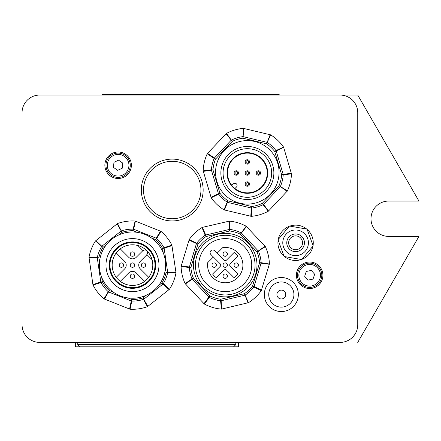 <?xml version="1.0" encoding="UTF-8"?>
<svg xmlns="http://www.w3.org/2000/svg" width="441" height="441" viewBox="0 0 441 441"><rect width="100%" height="100%" fill="white"/><g stroke="black" fill="none" stroke-linecap="round" stroke-linejoin="round"><path stroke-width="0.66" d="M357.745 342.409L418.95 236.404L388.664 236.404A17.668 17.668 0 0 1 370.997 218.73A17.668 17.668 0 0 1 388.664 201.063L418.95 201.063L357.745 95.058L279.192 95.058L279.192 94.617L270.361 94.617L270.361 95.058M270.361 94.617L102.51 94.617L102.51 95.058L39.718 95.058A17.668 17.668 0 0 0 22.05 112.725L22.05 324.741A17.668 17.668 0 0 0 39.718 342.409L340.077 342.409L39.718 342.409L75.053 342.409L75.053 346.83L79.97 346.83L77.748 344.619L235.792 344.619L233.57 346.83L238.487 346.83L238.487 342.409M357.745 324.741L357.745 112.725L357.745 324.741A17.668 17.668 0 0 1 340.077 342.409M340.077 95.058L39.718 95.058L340.077 95.058A17.668 17.668 0 0 1 357.745 112.725M79.97 346.83L233.57 346.83M75.527 342.409L75.527 346.83M77.748 342.409L77.748 344.619M235.792 342.409L235.792 344.619M238.013 342.409L238.013 346.83M228.625 154.251A26.504 26.504 0 0 1 272.968 166.13A26.504 26.504 0 0 1 240.505 198.588A26.504 26.504 0 0 1 228.625 154.251M230.191 155.811A24.294 24.294 0 0 1 270.835 166.704A24.294 24.294 0 0 1 241.078 196.454A24.294 24.294 0 0 1 230.191 155.811M233.311 158.936A19.878 19.878 0 0 1 260.89 158.424A19.878 19.878 0 0 1 262.428 185.964A19.878 19.878 0 0 1 234.959 188.516A19.878 19.878 0 0 1 233.311 158.936M232.997 158.622A20.319 20.319 0 0 1 266.992 167.729A20.319 20.319 0 0 1 242.109 192.618A20.319 20.319 0 0 1 232.997 158.622M245.808 182.469A2.211 2.211 0 0 0 245.808 185.595A2.211 2.211 0 0 0 248.928 185.595A2.211 2.211 0 0 0 248.928 182.469A2.211 2.211 0 0 0 245.808 182.469M245.808 160.386A2.211 2.211 0 0 0 245.808 163.506A2.211 2.211 0 0 0 248.928 163.506A2.211 2.211 0 0 0 248.928 160.386A2.211 2.211 0 0 0 245.808 160.386M234.761 171.428A2.211 2.211 0 0 0 234.761 174.553A2.211 2.211 0 0 0 237.886 174.553A2.211 2.211 0 0 0 237.886 171.428A2.211 2.211 0 0 0 234.761 171.428M256.849 171.428A2.211 2.211 0 0 0 256.849 174.553A2.211 2.211 0 0 0 259.97 174.553A2.211 2.211 0 0 0 259.97 171.428A2.211 2.211 0 0 0 256.849 171.428M245.808 171.428A2.211 2.211 0 0 0 245.808 174.553A2.211 2.211 0 0 0 248.928 174.553A2.211 2.211 0 0 0 248.928 171.428A2.211 2.211 0 0 0 245.808 171.428M231.839 185.396L233.311 183.919A2.211 2.211 0 0 1 236.437 183.919A2.211 2.211 0 0 1 236.437 187.045L234.959 188.516M218.433 205.771A44.172 44.172 0 0 1 213.902 201.239M203.935 164.046A44.172 44.172 0 0 1 205.594 157.856M232.826 130.63A44.172 44.172 0 0 1 239.011 128.97M276.204 138.937A44.172 44.172 0 0 1 280.735 143.468M290.702 180.661A44.172 44.172 0 0 1 289.042 186.852M261.816 214.078A44.172 44.172 0 0 1 255.626 215.737M258.652 293.998A44.172 44.172 0 0 1 254.121 298.529M191.818 236.227A44.172 44.172 0 0 1 196.35 231.696M216.928 308.496A44.172 44.172 0 0 1 210.737 306.837M183.511 279.611A44.172 44.172 0 0 1 181.852 273.42M266.959 250.615A44.172 44.172 0 0 1 268.619 256.805M222.738 247.621L217.115 253.244L223.984 260.113A1.77 1.77 0 0 0 226.481 260.113L234.132 252.467A15.457 15.457 0 0 1 237.875 256.215L230.23 263.861A1.77 1.77 0 0 0 230.23 266.364L237.875 274.01A15.457 15.457 0 0 1 234.132 277.758L226.481 270.107A1.77 1.77 0 0 0 223.984 270.107L216.338 277.758A15.457 15.457 0 0 1 212.59 274.01L220.235 266.364A1.77 1.77 0 0 0 220.235 263.861L213.367 256.993L207.744 262.615A17.668 17.668 0 0 0 224.397 282.758A17.668 17.668 0 0 0 242.881 264.275A17.668 17.668 0 0 0 222.738 247.621M226.795 274.594A2.211 2.211 0 0 1 225.809 278.288A2.211 2.211 0 0 1 223.102 275.581A2.211 2.211 0 0 1 226.795 274.594M215.754 263.553A2.211 2.211 0 0 1 214.761 267.246A2.211 2.211 0 0 1 212.06 264.539A2.211 2.211 0 0 1 215.754 263.553M226.795 252.506A2.211 2.211 0 0 1 225.809 256.204A2.211 2.211 0 0 1 223.102 253.498A2.211 2.211 0 0 1 226.795 252.506M237.837 263.553A2.211 2.211 0 0 1 236.85 267.246A2.211 2.211 0 0 1 234.143 264.539A2.211 2.211 0 0 1 237.837 263.553M246.315 244.027A29.817 29.817 0 0 1 246.315 286.192A29.817 29.817 0 0 1 204.15 286.192A29.817 29.817 0 0 1 204.15 244.027A29.817 29.817 0 0 1 246.315 244.027M243.972 283.85A26.504 26.504 0 0 1 199.635 271.97A26.504 26.504 0 0 1 232.093 239.513A26.504 26.504 0 0 1 243.972 283.85M223.675 266.673A2.211 2.211 0 0 1 224.662 262.979A2.211 2.211 0 0 1 227.369 265.686A2.211 2.211 0 0 1 223.675 266.673M217.115 253.244L214.613 250.747A2.652 2.652 0 0 0 210.864 250.747A2.652 2.652 0 0 0 210.864 254.496L213.367 256.993M304.428 243.035A8.837 8.837 0 0 0 291.374 235.053A8.837 8.837 0 0 0 290.988 250.345A8.837 8.837 0 0 0 304.428 243.035M302.532 242.985A6.935 6.935 0 0 1 291.981 248.73A6.935 6.935 0 0 1 292.284 236.718A6.935 6.935 0 0 1 302.532 242.985M287.372 252.632A12.811 12.811 0 0 0 308.215 245.025A12.811 12.811 0 0 0 291.209 230.775A12.811 12.811 0 0 0 287.372 252.632M301.716 259.578L284.136 256.497L278.017 239.728L289.478 226.04L307.063 229.127L313.182 245.896L301.716 259.578M289.842 226.106A17.668 17.668 0 0 1 306.693 229.061M307.19 229.474A17.668 17.668 0 0 1 313.055 245.543M312.939 246.183A17.668 17.668 0 0 1 301.958 259.297M301.352 259.517A17.668 17.668 0 0 1 284.5 256.557M284.01 256.144A17.668 17.668 0 0 1 278.144 240.075M278.254 239.441A17.668 17.668 0 0 1 289.241 226.327M104.87 165.254A13.252 13.252 0 0 1 124.748 153.777A13.252 13.252 0 0 1 124.748 176.725A13.252 13.252 0 0 1 104.87 165.254M296.413 275.272A13.252 13.252 0 0 1 316.291 263.795A13.252 13.252 0 0 1 316.291 286.749A13.252 13.252 0 0 1 296.413 275.272M103.591 298.529A44.172 44.172 0 0 1 99.06 293.998M161.362 231.696A44.172 44.172 0 0 1 165.893 236.227M109.054 288.535A33.13 33.13 0 0 1 123.904 233.113A33.13 33.13 0 0 1 164.476 273.685A33.13 33.13 0 0 1 109.054 288.535M113.734 283.85A26.504 26.504 0 0 1 125.619 239.513A26.504 26.504 0 0 1 158.076 271.97A26.504 26.504 0 0 1 113.734 283.85M116.077 281.512A23.191 23.191 0 0 1 126.473 242.715A23.191 23.191 0 0 1 154.874 271.116A23.191 23.191 0 0 1 116.077 281.512M116.545 281.044A22.53 22.53 0 0 1 126.644 243.355A22.53 22.53 0 0 1 154.234 270.945A22.53 22.53 0 0 1 116.545 281.044M152.062 259.716L146.842 254.496A2.652 2.652 0 0 0 146.842 250.747A20.319 20.319 0 0 1 146.842 279.478A20.319 20.319 0 0 1 118.111 279.478A20.319 20.319 0 0 1 118.111 250.747A20.319 20.319 0 0 1 146.842 250.747A2.652 2.652 0 0 0 143.093 250.747L137.873 245.527M130.916 252.506A2.211 2.211 0 0 0 130.916 255.631A2.211 2.211 0 0 0 134.036 255.631A2.211 2.211 0 0 0 134.036 252.506A2.211 2.211 0 0 0 130.916 252.506M119.869 263.553A2.211 2.211 0 0 0 119.869 266.673A2.211 2.211 0 0 0 122.995 266.673A2.211 2.211 0 0 0 122.995 263.553A2.211 2.211 0 0 0 119.869 263.553M130.916 274.594A2.211 2.211 0 0 0 130.916 277.714A2.211 2.211 0 0 0 134.036 277.714A2.211 2.211 0 0 0 134.036 274.594A2.211 2.211 0 0 0 130.916 274.594M141.958 263.553A2.211 2.211 0 0 0 141.958 266.673A2.211 2.211 0 0 0 145.078 266.673A2.211 2.211 0 0 0 145.078 263.553A2.211 2.211 0 0 0 141.958 263.553M130.916 263.553A2.211 2.211 0 0 0 130.916 266.673A2.211 2.211 0 0 0 134.036 266.673A2.211 2.211 0 0 0 134.036 263.553A2.211 2.211 0 0 0 130.916 263.553M148.727 277.306L140.282 268.861A5.303 5.303 0 0 1 140.282 261.364L147.002 254.65M142.939 250.587L136.225 257.301A5.303 5.303 0 0 1 128.728 257.301L120.283 248.856M116.226 252.919L124.665 261.364A5.303 5.303 0 0 1 124.665 268.861L116.226 277.306M120.283 281.364L128.728 272.918A5.303 5.303 0 0 1 136.225 272.918L144.67 281.364M113.001 154.234A12.15 12.15 0 0 0 111.143 175.193A12.15 12.15 0 0 0 130.222 166.329A12.15 12.15 0 0 0 113.001 154.234M113.949 162.321L118.574 160.171L122.747 163.104L122.295 168.181L117.67 170.331L113.497 167.404L113.949 162.321M321.186 279.114A12.15 12.15 0 0 0 307.234 263.371A12.15 12.15 0 0 0 300.575 283.326A12.15 12.15 0 0 0 321.186 279.114M314.665 274.252L313.049 279.087L308.05 280.107L304.67 276.292L306.286 271.452L311.28 270.432L314.665 274.252M201.543 180.182A30.92 30.92 0 0 0 149.052 169.559A30.92 30.92 0 0 0 166.097 220.329A30.92 30.92 0 0 0 201.543 180.182M169.46 289.263L163.308 283.662A35.986 35.986 0 0 0 167.635 272.781A2.211 1.549 -88 0 0 167.652 272.224L166.108 272.45L167.635 272.781L175.992 272.681L171.88 245.157A44.172 44.172 0 0 0 160.987 231.376L135.155 221.024L133.127 229.133L133.099 230.698L133.673 229.243A2.211 1.549 -168.6 0 0 133.127 229.133A35.986 35.986 0 0 0 121.54 230.83A2.211 1.549 152 0 0 121.049 231.095L102.014 246.139A2.211 1.549 131.4 0 0 101.645 246.558A35.986 35.986 0 0 0 97.318 257.445A2.211 1.549 92 0 0 97.301 258.002L100.813 282.008A2.211 1.549 71.4 0 0 100.995 282.538L102.362 281.782L100.813 282.008L92.919 284.588L93.068 285.068A44.172 44.172 0 0 0 103.966 298.849L130.056 309.218A44.172 44.172 0 0 0 147.437 306.671L169.46 289.263A44.172 44.172 0 0 0 175.948 272.935M146.39 295.178L142.939 297.907L143.413 299.395A2.211 1.549 -28 0 0 143.904 299.13L162.938 284.087A2.211 1.549 -48.6 0 0 163.308 283.662L161.968 282.857L162.938 284.087L169.124 289.632M130.056 309.218L131.826 301.087A35.986 35.986 0 0 0 143.413 299.395L147.437 306.671M113.398 292.196L109.307 290.569L108.254 291.722A2.211 1.549 32 0 0 108.729 292.019L131.275 300.977A2.211 1.549 11.4 0 0 131.826 301.087L131.853 299.527L131.275 300.977L129.566 309.108M93.068 285.068L100.995 282.538A35.986 35.986 0 0 0 108.254 291.722L103.966 298.849M99.484 262.13L98.845 257.776L89.005 257.29L92.919 284.588M118.563 235.047L122.014 232.319L117.515 223.554L95.493 240.962A44.172 44.172 0 0 0 89.005 257.29M95.493 240.962L102.985 247.368L95.829 240.593M134.896 221.007A44.172 44.172 0 0 0 117.515 223.554M160.557 231.117L156.224 238.206A2.211 1.549 32 0 1 156.698 238.498L160.987 231.376M171.88 245.157L163.958 247.688A35.986 35.986 0 0 0 156.698 238.498L155.645 239.656A34.42 34.42 0 0 1 162.591 248.443L164.14 248.217A2.211 1.549 -108.6 0 0 163.958 247.688L162.591 248.443L163.231 252.798M204.326 304.02L209.381 297.416A35.986 35.986 0 0 0 220.588 300.795A2.211 1.549 -2.9 0 0 221.15 300.768L220.792 299.246L220.588 300.795L221.404 309.119L248.476 302.675A44.172 44.172 0 0 0 261.281 290.641L269.39 264.021L261.138 262.693L259.578 262.797L261.072 263.249A2.211 1.549 -83.5 0 0 261.138 262.693A35.986 35.986 0 0 0 258.459 251.293A2.211 1.549 -122.9 0 0 258.156 250.824L241.541 233.146A2.211 1.549 -143.5 0 0 241.089 232.809A35.986 35.986 0 0 0 229.877 229.43A2.211 1.549 177.1 0 0 229.32 229.458L205.699 235.009A2.211 1.549 156.5 0 0 205.186 235.229L206.057 236.525L205.699 235.009L202.458 227.358L201.995 227.55A44.172 44.172 0 0 0 189.189 239.584L181.086 266.458A44.172 44.172 0 0 0 185.104 283.563L204.326 304.02A44.172 44.172 0 0 0 221.15 309.091M248.476 302.675L244.413 293.695L220.792 299.246A34.42 34.42 0 0 1 210.065 296.01L193.45 278.332L192.011 278.933A2.211 1.549 57.1 0 0 192.315 279.401L208.929 297.08A2.211 1.549 36.5 0 0 209.381 297.416L210.065 296.01L208.929 297.08L203.929 303.717M181.086 266.458L189.332 267.533A35.986 35.986 0 0 0 192.011 278.933L185.104 283.563M185.385 283.982L193.45 278.332A34.42 34.42 0 0 1 190.892 267.428L197.893 244.198L196.653 243.25A2.211 1.549 117.1 0 0 196.399 243.746L189.393 266.976A2.211 1.549 96.5 0 0 189.332 267.533L190.892 267.428L189.393 266.976L181.152 265.962M201.995 227.55L205.186 235.229A35.986 35.986 0 0 0 196.653 243.25L189.189 239.584M188.969 240.036L197.893 244.198A34.42 34.42 0 0 1 206.057 236.525L229.678 230.979L229.32 221.128L202.458 227.358M228.818 221.167L229.678 230.979A34.42 34.42 0 0 1 240.4 234.215L257.015 251.894L265.366 246.662L246.144 226.205A44.172 44.172 0 0 0 229.32 221.128M246.144 226.205L240.4 234.215L246.541 226.509M269.385 263.762A44.172 44.172 0 0 0 265.366 246.662M261.502 290.189L254.071 286.479A2.211 1.549 117.1 0 1 253.812 286.975L261.281 290.641M221.652 309.058L221.15 300.768L244.766 295.216A2.211 1.549 -23.5 0 0 245.279 294.996A35.986 35.986 0 0 0 253.812 286.975L252.572 286.027A34.42 34.42 0 0 1 244.413 293.695L248.013 302.868M255.631 274.28A31.752 31.752 0 0 1 216.068 295.509A31.752 31.752 0 0 1 194.834 255.945A31.752 31.752 0 0 1 234.403 234.717A31.752 31.752 0 0 1 255.631 274.28M251.282 216.349L251.866 208.047A35.986 35.986 0 0 0 263.084 204.701A2.211 1.549 -36.3 0 0 263.536 204.37L262.401 203.295L263.084 204.701L268.349 211.2L287.4 190.914A44.172 44.172 0 0 0 291.468 173.826L283.585 147.134L275.961 150.568L274.715 151.517L276.215 151.07A2.211 1.549 -116.9 0 0 275.961 150.568A35.986 35.986 0 0 0 267.45 142.526A2.211 1.549 -156.3 0 0 266.937 142.305L243.333 136.688A2.211 1.549 -176.9 0 0 242.776 136.66A35.986 35.986 0 0 0 231.553 140.006A2.211 1.549 143.7 0 0 231.101 140.337L214.436 157.977A2.211 1.549 123.1 0 0 214.133 158.446L215.572 159.047L214.436 157.977L207.518 153.374L207.237 153.793A44.172 44.172 0 0 0 203.174 170.882L211.206 197.783A44.172 44.172 0 0 0 223.973 209.85L251.282 216.349A44.172 44.172 0 0 0 268.122 211.322M287.4 190.914L279.065 185.661L262.401 203.295A34.42 34.42 0 0 1 251.668 206.498L228.063 200.887L227.192 202.182A2.211 1.549 23.7 0 0 227.705 202.408L251.304 208.02A2.211 1.549 3.1 0 0 251.866 208.047L251.668 206.498L251.304 208.02L250.78 216.31M211.206 197.783L218.681 194.139A35.986 35.986 0 0 0 227.192 202.182L223.973 209.85M224.436 210.043L228.063 200.887A34.42 34.42 0 0 1 219.921 193.191L212.981 169.945L211.426 169.835A2.211 1.549 83.7 0 0 211.487 170.391L218.427 193.638A2.211 1.549 63.1 0 0 218.681 194.139L219.921 193.191L218.427 193.638L210.985 197.331M207.237 153.793L214.133 158.446A35.986 35.986 0 0 0 211.426 169.835L203.174 170.882M203.24 171.384L212.981 169.945A34.42 34.42 0 0 1 215.572 159.047L232.236 141.412L226.52 133.386L207.518 153.374M226.117 133.695L232.236 141.412A34.42 34.42 0 0 1 242.969 138.209L266.573 143.821L270.664 134.858L243.355 128.364A44.172 44.172 0 0 0 226.52 133.386M243.355 128.364L242.969 138.209L243.856 128.397M283.436 146.925A44.172 44.172 0 0 0 270.664 134.858M291.402 173.324L283.155 174.316A2.211 1.549 83.7 0 1 283.216 174.873L291.468 173.826M268.519 211.013L263.536 204.37L280.2 186.736A2.211 1.549 -56.9 0 0 280.504 186.267A35.986 35.986 0 0 0 283.216 174.873L281.656 174.763A34.42 34.42 0 0 1 279.065 185.661L287.119 191.333M277.742 163.275A31.752 31.752 0 0 1 256.403 202.777A31.752 31.752 0 0 1 216.895 181.438A31.752 31.752 0 0 1 238.239 141.93A31.752 31.752 0 0 1 277.742 163.275M285.724 294.99A4.416 4.416 0 0 1 278.745 298.116A4.416 4.416 0 0 1 279.522 290.509A4.416 4.416 0 0 1 285.724 294.99M298.248 296.275A17.006 17.006 0 0 0 274.374 279.021A17.006 17.006 0 0 0 271.369 308.32A17.006 17.006 0 0 0 298.248 296.275M238.487 342.85L262.709 342.85L262.709 342.409L262.709 342.85M174.382 94.617L174.382 94.17L166.433 94.17L166.433 94.617M158.479 94.617L158.479 94.17L166.433 94.17M207.072 94.572L207.072 94.17L211.487 94.17L211.487 94.617M199.999 94.572L199.999 94.17L207.072 94.17M195.584 94.572L195.584 94.17L199.999 94.17M228.493 94.617L217.292 94.617M206.989 94.617L174.382 94.572M208.014 94.617L206.989 94.572M248.305 183.098A1.323 1.323 0 0 1 247.71 185.314A1.323 1.323 0 0 1 246.089 183.688A1.323 1.323 0 0 1 248.305 183.098M248.305 161.009A1.323 1.323 0 0 1 247.71 163.225A1.323 1.323 0 0 1 246.089 161.604A1.323 1.323 0 0 1 248.305 161.009M237.264 172.051A1.323 1.323 0 0 1 236.668 174.267A1.323 1.323 0 0 1 235.042 172.646A1.323 1.323 0 0 1 237.264 172.051M259.347 172.051A1.323 1.323 0 0 1 258.751 174.267A1.323 1.323 0 0 1 257.131 172.646A1.323 1.323 0 0 1 259.347 172.051M248.305 172.051A1.323 1.323 0 0 1 247.71 174.267A1.323 1.323 0 0 1 246.089 172.646A1.323 1.323 0 0 1 248.305 172.051M113.558 155.436A10.821 10.821 0 0 1 128.899 166.207A10.821 10.821 0 0 1 111.904 174.107A10.821 10.821 0 0 1 113.558 155.436M319.929 278.695A10.821 10.821 0 0 1 301.567 282.449A10.821 10.821 0 0 1 307.498 264.666A10.821 10.821 0 0 1 319.929 278.695M199.448 180.882A28.709 28.709 0 0 1 166.533 218.163A28.709 28.709 0 0 1 150.706 171.02A28.709 28.709 0 0 1 199.448 180.882M175.959 272.433L167.652 272.224L164.14 248.217L172.034 245.637M165.469 268.095L166.108 272.45A34.42 34.42 0 0 1 161.968 282.857L158.517 285.586M147.878 306.429L142.939 297.907A34.42 34.42 0 0 1 131.853 299.527L127.763 297.901M104.396 299.108L109.307 290.569A34.42 34.42 0 0 1 102.362 281.782L101.722 277.428M88.994 257.792L98.845 257.776A34.42 34.42 0 0 1 102.985 247.368L106.435 244.639M117.074 223.796L122.014 232.319A34.42 34.42 0 0 1 133.099 230.698L137.19 232.319M151.555 238.03L155.645 239.656L156.224 238.206L133.673 229.243L135.387 221.117M265.085 246.243L257.015 251.894A34.42 34.42 0 0 1 259.578 262.797L252.572 286.027L254.071 286.479L261.072 263.249L269.319 264.264M270.201 134.665L266.573 143.821A34.42 34.42 0 0 1 274.715 151.517L281.656 174.763L283.155 174.316L276.215 151.07L283.657 147.377M293.855 295.823A12.591 12.591 0 0 1 273.955 304.742A12.591 12.591 0 0 1 276.182 283.05A12.591 12.591 0 0 1 293.855 295.823M253.873 342.409L253.873 342.85M111.347 94.617L111.347 95.058"/></g></svg>
